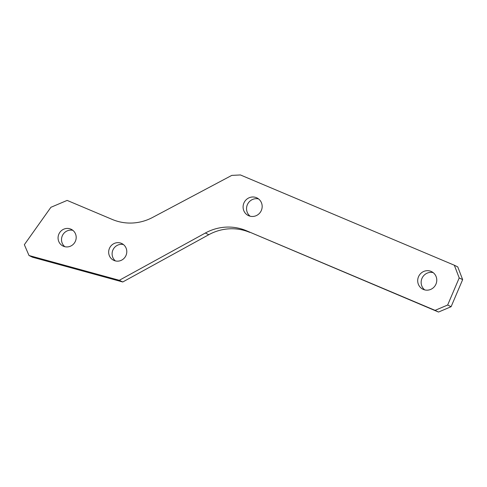 <?xml version="1.0" encoding="UTF-8"?>
<svg xmlns="http://www.w3.org/2000/svg" width="487" height="487" viewBox="0 0 487 487"><rect width="100%" height="100%" fill="white"/><g stroke="black" fill="none" stroke-linecap="round" stroke-linejoin="round"><path stroke-width="0.73" d="M258.585 198.946A9.813 9.472 -63.9 0 0 247.347 204.735A9.813 9.472 -63.9 0 0 250.129 216.204M243.902 203.049A9.813 9.472 -63.9 0 0 248.315 215.546A9.813 9.472 -63.9 0 0 261.361 210.414A9.813 9.472 -63.9 0 0 256.947 197.917A9.813 9.472 -63.9 0 0 243.902 203.049M433.187 272.635A9.813 9.472 -63.9 0 0 421.955 278.424A9.813 9.472 -63.9 0 0 424.737 289.899M418.51 276.738A9.813 9.472 -63.9 0 0 422.923 289.241A9.813 9.472 -63.9 0 0 435.968 284.11A9.813 9.472 -63.9 0 0 431.555 271.612A9.813 9.472 -63.9 0 0 418.51 276.738M72.861 230.345A9.326 9.003 -63.9 0 0 62.281 235.866A9.326 9.003 -63.9 0 0 64.844 246.702M58.836 234.18A9.326 9.003 -63.9 0 0 63.03 246.051A9.326 9.003 -63.9 0 0 75.424 241.181A9.326 9.003 -63.9 0 0 71.23 229.304A9.326 9.003 -63.9 0 0 58.836 234.18M123.455 244.571A9.326 9.003 -63.9 0 0 112.874 250.093A9.326 9.003 -63.9 0 0 115.437 260.929M109.429 248.407A9.326 9.003 -63.9 0 0 113.623 260.277A9.326 9.003 -63.9 0 0 126.017 255.407A9.326 9.003 -63.9 0 0 121.823 243.537A9.326 9.003 -63.9 0 0 109.429 248.407M454.328 265.226L240.432 174.955L231.788 175.387L152.583 217.446A49.071 47.373 116.1 0 1 112.266 219.448L67.145 200.407L50.898 207.304L24.35 244.687L29.013 255.517L119.303 280.293L205.356 233.017A49.071 47.373 116.1 0 1 246.288 230.68L435.074 310.359L447.656 305.02L459.204 277.937L454.328 265.226L457.768 266.919L462.65 279.629L459.204 277.937M447.656 305.02L451.102 306.707L462.65 279.629M451.102 306.707L438.519 312.045L435.074 310.359M246.288 230.68L438.519 312.045M249.728 232.366A49.071 47.373 -63.9 0 0 208.801 234.704L205.356 233.017M29.013 255.517L32.459 257.203L122.748 281.979L208.801 234.704M119.303 280.293L122.748 281.979"/></g></svg>

